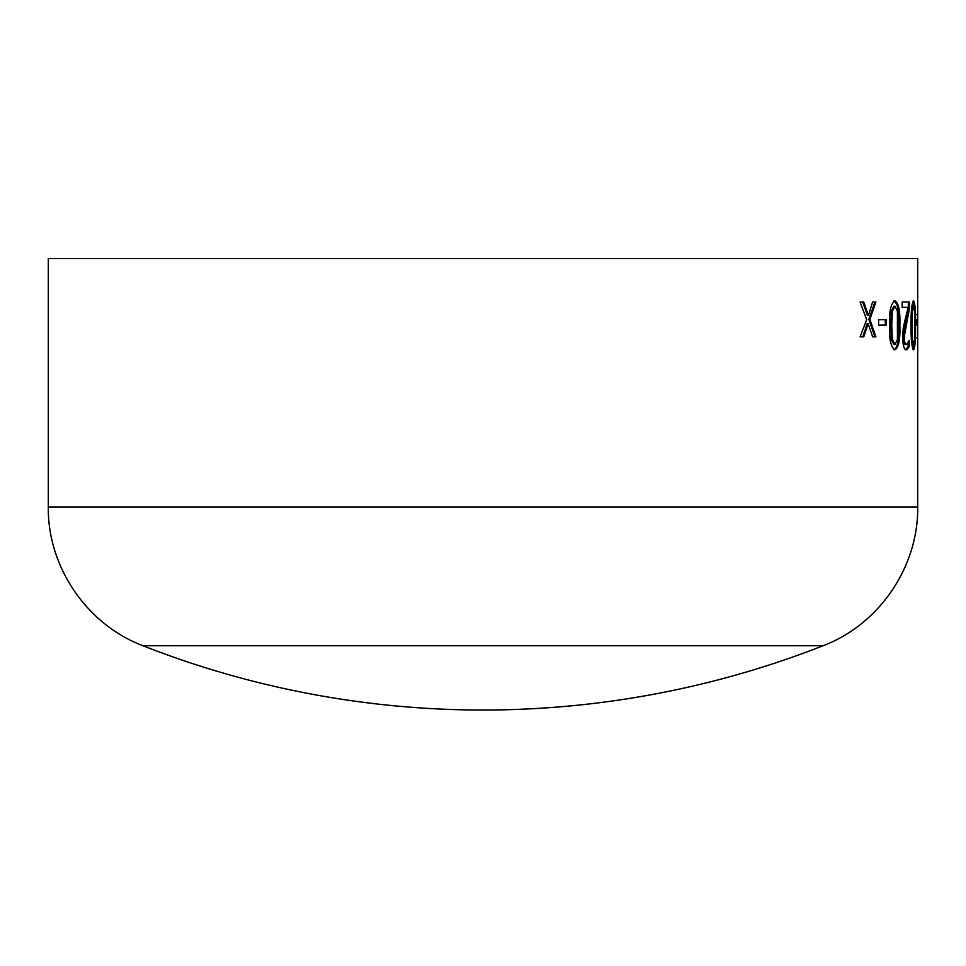 <?xml version="1.0" encoding="UTF-8"?>
<svg xmlns="http://www.w3.org/2000/svg" width="966" height="966" viewBox="0 0 966 966"><rect width="100%" height="100%" fill="white"/><g stroke="black" fill="none" stroke-linecap="round" stroke-linejoin="round"><path stroke-width="1.45" d="M142.932 645.735A931.502 931.502 0 0 0 823.068 645.735L142.932 645.735C86.88 624.591 47.515 566.873 48.3 506.981L48.3 258.574L917.7 258.574L917.7 326.665M48.3 506.981L917.7 506.981L917.7 326.858M917.434 319.734L917.434 325.035L916.311 325.035L916.311 319.734L917.434 319.734M913.582 300.873C915.104 303.191 915.744 311.33 915.514 325.3C915.744 339.247 915.104 347.422 913.582 349.801C911.747 347.386 910.914 339.247 911.059 325.361C910.902 311.402 911.747 303.239 913.582 300.873M909.441 302.044L909.441 308.528L904.236 336.687C904.405 342 905.13 344.596 906.422 344.5L909.211 340.37L909.211 346.903L906.386 349.801C904.2 349.946 902.932 345.647 902.582 336.892L903.282 327.522L908.112 307.357L902.123 307.357L902.123 302.044L909.441 302.044M894.975 300.873C898.718 303.191 900.348 311.33 899.853 325.3C900.348 339.247 898.718 347.422 894.975 349.801C890.918 347.386 889.094 339.247 889.505 325.361C889.082 311.402 890.906 303.239 894.975 300.873M886.293 319.734L886.293 325.035L878.625 325.035L878.625 319.734L886.293 319.734M863.725 302.044L868.398 315.399L872.624 302.044L875.896 302.044L869.871 319.396L875.896 336.832L872.636 336.832L868.132 323.682L863.773 336.832L860.066 336.832L866.719 319.71L860.066 302.044L863.725 302.044M862.747 302.044L867.408 315.399L868.398 315.399M874.894 302.044L868.869 319.396L874.894 336.832M869.871 319.396L868.869 319.396M868.132 323.682L867.142 323.682L862.795 336.832M885.254 319.734L885.254 325.035M893.912 300.873C897.643 303.191 899.274 311.33 898.778 325.3C899.274 339.247 897.643 347.422 893.912 349.801M899.853 325.3L898.778 325.3M894.975 306.174L893.912 306.174L891.34 311.1L890.712 325.361L891.352 339.621L893.912 344.5L894.975 344.5L897.414 339.561L897.426 311.197L894.975 306.174L892.391 311.1L891.763 325.361L892.403 339.621L894.975 344.5M890.712 325.361L891.763 325.361M891.352 339.621L892.403 339.621M891.34 311.1L892.391 311.1M908.342 302.044L908.342 308.528L903.15 336.687C903.319 342 904.043 344.596 905.335 344.5L906.422 344.5M909.441 308.528L908.342 308.528M904.236 336.687L903.15 336.687M908.112 342.966L908.112 346.903L905.299 349.801M909.211 346.903L908.112 346.903M913.015 301.271L913.969 306.5M915.514 325.3L914.404 325.3M913.969 344.162L913.015 349.402M911.554 341.879L912.484 344.5L913.582 344.5L914.597 339.561L914.814 325.3L914.609 311.197L913.582 306.174L912.484 306.174L911.53 308.903M911.047 325.361L912.145 325.361L912.447 339.621L913.582 344.5M911.336 339.621L912.447 339.621M911.336 311.1L912.435 311.1L912.145 325.361M913.582 306.174L912.435 311.1M916.311 319.734L916.311 325.035M916.577 337.774L917.7 337.774L917.591 345.079M917.688 330.541L917.7 337.774M916.577 314.397L917.7 314.397L917.676 322.004M917.676 306.693L917.7 314.397M906.736 319.879L905.649 319.879M917.7 327.945L917.7 325.687M823.068 645.735C879.12 624.591 918.485 566.885 917.7 506.981M917.7 317.766L917.7 310.98"/></g></svg>
